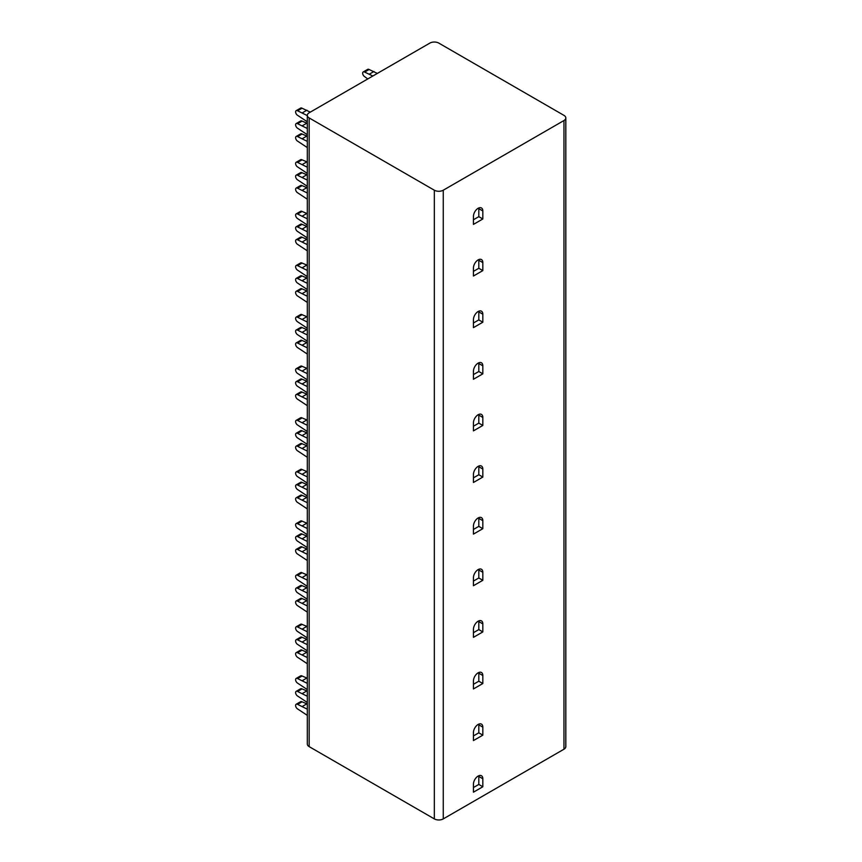<?xml version="1.0" encoding="UTF-8"?>
<svg xmlns="http://www.w3.org/2000/svg" width="862" height="862" viewBox="0 0 862 862"><rect width="100%" height="100%" fill="white"/><g stroke="black" fill="none" stroke-linecap="round" stroke-linejoin="round"><path stroke-width="1.29" d="M565.817 117.943L565.817 746.632A6.325 3.653 180 0 1 563.963 749.218L443.262 818.9A6.325 3.653 180 0 1 434.329 818.9L309.167 746.632A6.325 3.653 180 0 1 307.314 744.057L307.314 115.368A6.325 3.653 0 0 0 309.167 117.943L434.329 190.211A6.325 3.653 0 0 0 443.262 190.211L563.963 120.529A6.325 3.653 0 0 0 565.817 117.943A6.325 3.653 0 0 0 563.963 115.368L438.801 43.1A6.325 3.653 0 0 0 429.858 43.1L309.167 112.782A6.325 3.653 0 0 0 307.314 115.368M473.443 740.577L482.828 735.157L482.828 727.151A6.637 3.836 120 0 0 481.449 724.112A6.637 3.836 120 0 0 476.341 725.89A6.637 3.836 120 0 0 473.443 732.571L473.443 740.577M473.443 688.953L482.828 683.534L482.828 675.539A6.637 3.836 120 0 0 481.449 672.5A6.637 3.836 120 0 0 476.341 674.278A6.637 3.836 120 0 0 473.443 680.958L473.443 688.953M473.443 637.341L482.828 631.921L482.828 623.916A6.637 3.836 120 0 0 481.449 620.877A6.637 3.836 120 0 0 476.341 622.655A6.637 3.836 120 0 0 473.443 629.335L473.443 637.341M473.443 585.718L482.828 580.298L482.828 572.303A6.637 3.836 120 0 0 481.449 569.265A6.637 3.836 120 0 0 476.341 571.043A6.637 3.836 120 0 0 473.443 577.723L473.443 585.718M473.443 534.106L482.828 528.686L482.828 520.68A6.637 3.836 120 0 0 481.449 517.642A6.637 3.836 120 0 0 476.341 519.42A6.637 3.836 120 0 0 473.443 526.1L473.443 534.106M473.443 482.483L482.828 477.063L482.828 469.068A6.637 3.836 120 0 0 481.449 466.03A6.637 3.836 120 0 0 476.341 467.807A6.637 3.836 120 0 0 473.443 474.488L473.443 482.483M473.443 430.871L482.828 425.451L482.828 417.445A6.637 3.836 120 0 0 481.449 414.406A6.637 3.836 120 0 0 476.341 416.184A6.637 3.836 120 0 0 473.443 422.865L473.443 430.871M473.443 379.258L482.828 373.839L482.828 365.833A6.637 3.836 120 0 0 481.449 362.794A6.637 3.836 120 0 0 476.341 364.572A6.637 3.836 120 0 0 473.443 371.253L473.443 379.258M473.443 327.635L482.828 322.216L482.828 314.221A6.637 3.836 120 0 0 481.449 311.182A6.637 3.836 120 0 0 476.341 312.96A6.637 3.836 120 0 0 473.443 319.64L473.443 327.635M473.443 276.023L482.828 270.603L482.828 262.598A6.637 3.836 120 0 0 481.449 259.559A6.637 3.836 120 0 0 476.341 261.337A6.637 3.836 120 0 0 473.443 268.017L473.443 276.023M473.443 224.4L482.828 218.98L482.828 210.985A6.637 3.836 120 0 0 481.449 207.947A6.637 3.836 120 0 0 476.341 209.725A6.637 3.836 120 0 0 473.443 216.405L473.443 224.4M473.443 792.189L482.828 786.769L482.828 778.763A6.637 3.836 120 0 0 481.449 775.725A6.637 3.836 120 0 0 476.341 777.513A6.637 3.836 120 0 0 473.443 784.183L473.443 792.189M473.443 787.545L478.809 784.442L478.809 776.446A6.637 3.836 120 0 0 478.766 775.746M482.828 786.769L478.809 784.442M473.443 735.922L478.809 732.829L478.809 724.823A6.637 3.836 120 0 0 478.766 724.123M482.828 735.157L478.809 732.829M473.443 684.309L478.809 681.217L478.809 673.211A6.637 3.836 120 0 0 478.766 672.511M482.828 683.534L478.809 681.217M473.443 632.697L478.809 629.594L478.809 621.599A6.637 3.836 120 0 0 478.766 620.899M482.828 631.921L478.809 629.594M473.443 581.074L478.809 577.982L478.809 569.976A6.637 3.836 120 0 0 478.766 569.276M482.828 580.298L478.809 577.982M473.443 529.462L478.809 526.359L478.809 518.364A6.637 3.836 120 0 0 478.766 517.663M482.828 528.686L478.809 526.359M473.443 477.839L478.809 474.746L478.809 466.741A6.637 3.836 120 0 0 478.766 466.04M482.828 477.063L478.809 474.746M473.443 426.227L478.809 423.123L478.809 415.128A6.637 3.836 120 0 0 478.766 414.428M482.828 425.451L478.809 423.123M473.443 374.604L478.809 371.511L478.809 363.505A6.637 3.836 120 0 0 478.766 362.805M482.828 373.839L478.809 371.511M473.443 322.991L478.809 319.899L478.809 311.893A6.637 3.836 120 0 0 478.766 311.193M482.828 322.216L478.809 319.899M473.443 271.379L478.809 268.276L478.809 260.281A6.637 3.836 120 0 0 478.766 259.581M482.828 270.603L478.809 268.276M473.443 219.756L478.809 216.664L478.809 208.658A6.637 3.836 120 0 0 478.766 207.957M482.828 218.98L478.809 216.664M307.314 683.372L297.584 678.577A2.78 1.605 -120 0 0 296.183 678.437A2.78 1.605 -120 0 0 295.763 680.668A2.78 1.605 -120 0 0 297.584 683.124L307.314 689.568M307.314 696.27L297.584 691.486A2.78 1.605 -120 0 0 296.183 691.346A2.78 1.605 -120 0 0 295.763 693.576A2.78 1.605 -120 0 0 297.584 696.022L307.314 702.465M307.314 709.178L297.584 704.383A2.78 1.605 -120 0 0 296.183 704.243A2.78 1.605 -120 0 0 295.763 706.474A2.78 1.605 -120 0 0 297.584 708.93L307.314 715.374M307.314 678.211L302.045 675.991A2.78 1.605 -120 0 0 300.655 675.862L296.183 678.437M307.314 691.108L302.045 688.9A2.78 1.605 -120 0 0 300.655 688.76L296.183 691.346M307.314 704.017L302.045 701.808A2.78 1.605 -120 0 0 300.655 701.668L296.183 704.243M302.454 680.571L306.926 677.985M297.584 678.577L302.045 675.991M302.454 693.468L306.926 690.893M297.584 691.486L302.045 688.9M302.454 706.377L306.926 703.791M297.584 704.383L302.045 701.808M307.314 631.749L297.584 626.965A2.78 1.605 -120 0 0 296.183 626.825A2.78 1.605 -120 0 0 295.763 629.055A2.78 1.605 -120 0 0 297.584 631.501L307.314 637.945M307.314 644.657L297.584 639.863A2.78 1.605 -120 0 0 296.183 639.723A2.78 1.605 -120 0 0 295.763 641.953A2.78 1.605 -120 0 0 297.584 644.41L307.314 650.853M307.314 657.566L297.584 652.771A2.78 1.605 -120 0 0 296.183 652.631A2.78 1.605 -120 0 0 295.763 654.861A2.78 1.605 -120 0 0 297.584 657.307L307.314 663.751M307.314 626.588L302.045 624.379A2.78 1.605 -120 0 0 300.655 624.239L296.183 626.825M307.314 639.496L302.045 637.287A2.78 1.605 -120 0 0 300.655 637.147L296.183 639.723M307.314 652.405L302.045 650.185A2.78 1.605 -120 0 0 300.655 650.045L296.183 652.631M302.454 628.948L306.926 626.372M297.584 626.965L302.045 624.379M302.454 641.856L306.926 639.27M297.584 639.863L302.045 637.287M302.454 654.764L306.926 652.178M297.584 652.771L302.045 650.185M307.314 580.137L297.584 575.342A2.78 1.605 -120 0 0 296.183 575.202A2.78 1.605 -120 0 0 295.763 577.432A2.78 1.605 -120 0 0 297.584 579.889L307.314 586.332M307.314 593.045L297.584 588.25A2.78 1.605 -120 0 0 296.183 588.11A2.78 1.605 -120 0 0 295.763 590.341A2.78 1.605 -120 0 0 297.584 592.787L307.314 599.23M307.314 605.943L297.584 601.148A2.78 1.605 -120 0 0 296.183 601.019A2.78 1.605 -120 0 0 295.763 603.238A2.78 1.605 -120 0 0 297.584 605.695L307.314 612.139M307.314 574.976L302.045 572.767A2.78 1.605 -120 0 0 300.655 572.627L296.183 575.202M307.314 587.884L302.045 585.664A2.78 1.605 -120 0 0 300.655 585.524L296.183 588.11M307.314 600.782L302.045 598.573A2.78 1.605 -120 0 0 300.655 598.433L296.183 601.019M302.454 577.335L306.926 574.749M297.584 575.342L302.045 572.767M302.454 590.244L306.926 587.658M297.584 588.25L302.045 585.664M302.454 603.141L306.926 600.566M297.584 601.148L302.045 598.573M307.314 528.525L297.584 523.73A2.78 1.605 -120 0 0 296.183 523.59A2.78 1.605 -120 0 0 295.763 525.82A2.78 1.605 -120 0 0 297.584 528.266L307.314 534.709M307.314 541.422L297.584 536.627A2.78 1.605 -120 0 0 296.183 536.498A2.78 1.605 -120 0 0 295.763 538.718A2.78 1.605 -120 0 0 297.584 541.174L307.314 547.618M307.314 554.331L297.584 549.536A2.78 1.605 -120 0 0 296.183 549.396A2.78 1.605 -120 0 0 295.763 551.626A2.78 1.605 -120 0 0 297.584 554.072L307.314 560.526M307.314 523.353L302.045 521.144A2.78 1.605 -120 0 0 300.655 521.004L296.183 523.59M307.314 536.261L302.045 534.052A2.78 1.605 -120 0 0 300.655 533.912L296.183 536.498M307.314 549.169L302.045 546.95A2.78 1.605 -120 0 0 300.655 546.82L296.183 549.396M302.454 525.712L306.926 523.137M297.584 523.73L302.045 521.144M302.454 538.621L306.926 536.045M297.584 536.627L302.045 534.052M302.454 551.529L306.926 548.943M297.584 549.536L302.045 546.95M307.314 476.901L297.584 472.107A2.78 1.605 -120 0 0 296.183 471.967A2.78 1.605 -120 0 0 295.763 474.197A2.78 1.605 -120 0 0 297.584 476.654L307.314 483.097M307.314 489.81L297.584 485.015A2.78 1.605 -120 0 0 296.183 484.875A2.78 1.605 -120 0 0 295.763 487.105A2.78 1.605 -120 0 0 297.584 489.551L307.314 496.006M307.314 502.708L297.584 497.913A2.78 1.605 -120 0 0 296.183 497.783A2.78 1.605 -120 0 0 295.763 500.014A2.78 1.605 -120 0 0 297.584 502.46L307.314 508.903M307.314 471.74L302.045 469.531A2.78 1.605 -120 0 0 300.655 469.391L296.183 471.967M307.314 484.649L302.045 482.429A2.78 1.605 -120 0 0 300.655 482.3L296.183 484.875M307.314 497.546L302.045 495.338A2.78 1.605 -120 0 0 300.655 495.197L296.183 497.783M302.454 474.1L306.926 471.525M297.584 472.107L302.045 469.531M302.454 487.008L306.926 484.422M297.584 485.015L302.045 482.429M302.454 499.906L306.926 497.331M297.584 497.913L302.045 495.338M307.314 425.289L297.584 420.494A2.78 1.605 -120 0 0 296.183 420.354A2.78 1.605 -120 0 0 295.763 422.585A2.78 1.605 -120 0 0 297.584 425.031L307.314 431.485M307.314 438.187L297.584 433.392A2.78 1.605 -120 0 0 296.183 433.263A2.78 1.605 -120 0 0 295.763 435.493A2.78 1.605 -120 0 0 297.584 437.939L307.314 444.383M307.314 451.095L297.584 446.3A2.78 1.605 -120 0 0 296.183 446.16A2.78 1.605 -120 0 0 295.763 448.391A2.78 1.605 -120 0 0 297.584 450.848L307.314 457.291M307.314 420.128L302.045 417.908A2.78 1.605 -120 0 0 300.655 417.779L296.183 420.354M307.314 433.026L302.045 430.817A2.78 1.605 -120 0 0 300.655 430.677L296.183 433.263M307.314 445.934L302.045 443.725A2.78 1.605 -120 0 0 300.655 443.585L296.183 446.16M302.454 422.488L306.926 419.902M297.584 420.494L302.045 417.908M302.454 435.385L306.926 432.81M297.584 433.392L302.045 430.817M302.454 448.294L306.926 445.708M297.584 446.3L302.045 443.725M307.314 373.666L297.584 368.871A2.78 1.605 -120 0 0 296.183 368.742A2.78 1.605 -120 0 0 295.763 370.962A2.78 1.605 -120 0 0 297.584 373.418L307.314 379.862M307.314 386.575L297.584 381.78A2.78 1.605 -120 0 0 296.183 381.64A2.78 1.605 -120 0 0 295.763 383.87A2.78 1.605 -120 0 0 297.584 386.327L307.314 392.77M307.314 399.472L297.584 394.688A2.78 1.605 -120 0 0 296.183 394.548A2.78 1.605 -120 0 0 295.763 396.779A2.78 1.605 -120 0 0 297.584 399.225L307.314 405.668M307.314 368.505L302.045 366.296A2.78 1.605 -120 0 0 300.655 366.156L296.183 368.742M307.314 381.413L302.045 379.194A2.78 1.605 -120 0 0 300.655 379.064L296.183 381.64M307.314 394.311L302.045 392.102A2.78 1.605 -120 0 0 300.655 391.962L296.183 394.548M302.454 370.865L306.926 368.289M297.584 368.871L302.045 366.296M302.454 383.773L306.926 381.187M297.584 381.78L302.045 379.194M302.454 396.671L306.926 394.096M297.584 394.688L302.045 392.102M307.314 322.054L297.584 317.259A2.78 1.605 -120 0 0 296.183 317.119A2.78 1.605 -120 0 0 295.763 319.349A2.78 1.605 -120 0 0 297.584 321.806L307.314 328.25M307.314 334.952L297.584 330.168A2.78 1.605 -120 0 0 296.183 330.027A2.78 1.605 -120 0 0 295.763 332.258A2.78 1.605 -120 0 0 297.584 334.704L307.314 341.147M307.314 347.86L297.584 343.065A2.78 1.605 -120 0 0 296.183 342.925A2.78 1.605 -120 0 0 295.763 345.156A2.78 1.605 -120 0 0 297.584 347.612L307.314 354.056M307.314 316.893L302.045 314.673A2.78 1.605 -120 0 0 300.655 314.544L296.183 317.119M307.314 329.79L302.045 327.582A2.78 1.605 -120 0 0 300.655 327.441L296.183 330.027M307.314 342.699L302.045 340.49A2.78 1.605 -120 0 0 300.655 340.35L296.183 342.925M302.454 319.252L306.926 316.666M297.584 317.259L302.045 314.673M302.454 332.15L306.926 329.575M297.584 330.168L302.045 327.582M302.454 345.059L306.926 342.473M297.584 343.065L302.045 340.49M307.314 270.431L297.584 265.647A2.78 1.605 -120 0 0 296.183 265.507A2.78 1.605 -120 0 0 295.763 267.737A2.78 1.605 -120 0 0 297.584 270.183L307.314 276.627M307.314 283.339L297.584 278.545A2.78 1.605 -120 0 0 296.183 278.404A2.78 1.605 -120 0 0 295.763 280.635A2.78 1.605 -120 0 0 297.584 283.092L307.314 289.535M307.314 296.248L297.584 291.453A2.78 1.605 -120 0 0 296.183 291.313A2.78 1.605 -120 0 0 295.763 293.543A2.78 1.605 -120 0 0 297.584 295.989L307.314 302.433M307.314 265.27L302.045 263.061A2.78 1.605 -120 0 0 300.655 262.921L296.183 265.507M307.314 278.178L302.045 275.969A2.78 1.605 -120 0 0 300.655 275.829L296.183 278.404M307.314 291.087L302.045 288.867A2.78 1.605 -120 0 0 300.655 288.727L296.183 291.313M302.454 267.629L306.926 265.054M297.584 265.647L302.045 263.061M302.454 280.538L306.926 277.952M297.584 278.545L302.045 275.969M302.454 293.446L306.926 290.86M297.584 291.453L302.045 288.867M307.314 218.819L297.584 214.024A2.78 1.605 -120 0 0 296.183 213.884A2.78 1.605 -120 0 0 295.763 216.114A2.78 1.605 -120 0 0 297.584 218.571L307.314 225.014M307.314 231.727L297.584 226.932A2.78 1.605 -120 0 0 296.183 226.792A2.78 1.605 -120 0 0 295.763 229.023A2.78 1.605 -120 0 0 297.584 231.469L307.314 237.912M307.314 244.625L297.584 239.83A2.78 1.605 -120 0 0 296.183 239.701A2.78 1.605 -120 0 0 295.763 241.92A2.78 1.605 -120 0 0 297.584 244.377L307.314 250.82M307.314 213.657L302.045 211.449A2.78 1.605 -120 0 0 300.655 211.309L296.183 213.884M307.314 226.566L302.045 224.346A2.78 1.605 -120 0 0 300.655 224.206L296.183 226.792M307.314 239.464L302.045 237.255A2.78 1.605 -120 0 0 300.655 237.115L296.183 239.701M302.454 216.017L306.926 213.431M297.584 214.024L302.045 211.449M302.454 228.915L306.926 226.34M297.584 226.932L302.045 224.346M302.454 241.823L306.926 239.248M297.584 239.83L302.045 237.255M307.314 167.206L297.584 162.412A2.78 1.605 -120 0 0 296.183 162.271A2.78 1.605 -120 0 0 295.763 164.502A2.78 1.605 -120 0 0 297.584 166.948L307.314 173.391M307.314 180.104L297.584 175.309A2.78 1.605 -120 0 0 296.183 175.169A2.78 1.605 -120 0 0 295.763 177.4A2.78 1.605 -120 0 0 297.584 179.856L307.314 186.3M307.314 193.013L297.584 188.218A2.78 1.605 -120 0 0 296.183 188.078A2.78 1.605 -120 0 0 295.763 190.308A2.78 1.605 -120 0 0 297.584 192.754L307.314 199.208M307.314 162.034L302.045 159.826A2.78 1.605 -120 0 0 300.655 159.685L296.183 162.271M307.314 174.943L302.045 172.734A2.78 1.605 -120 0 0 300.655 172.594L296.183 175.169M307.314 187.851L302.045 185.632A2.78 1.605 -120 0 0 300.655 185.502L296.183 188.078M302.454 164.394L306.926 161.819M297.584 162.412L302.045 159.826M302.454 177.303L306.926 174.727M297.584 175.309L302.045 172.734M302.454 190.211L306.926 187.625M297.584 188.218L302.045 185.632M307.314 115.583L297.584 110.789A2.78 1.605 -120 0 0 296.183 110.648A2.78 1.605 -120 0 0 295.763 112.879A2.78 1.605 -120 0 0 297.584 115.336L307.314 121.779M307.314 128.492L297.584 123.697A2.78 1.605 -120 0 0 296.183 123.557A2.78 1.605 -120 0 0 295.763 125.787A2.78 1.605 -120 0 0 297.584 128.233L307.314 134.688M307.314 141.39L297.584 136.595A2.78 1.605 -120 0 0 296.183 136.465A2.78 1.605 -120 0 0 295.763 138.696A2.78 1.605 -120 0 0 297.584 141.142L307.314 147.585M310.277 112.135L302.045 108.213A2.78 1.605 -120 0 0 300.655 108.073L296.183 110.648M307.314 123.331L302.045 121.111A2.78 1.605 -120 0 0 300.655 120.982L296.183 123.557M307.314 136.228L302.045 134.019A2.78 1.605 -120 0 0 300.655 133.879L296.183 136.465M302.454 112.782L306.926 110.196M297.584 110.789L302.045 108.213M302.454 125.69L306.926 123.104M297.584 123.697L302.045 121.111M302.454 138.588L306.926 136.013M297.584 136.595L302.045 134.019M372.858 76.007L364.626 72.074A2.78 1.605 -120 0 0 363.236 71.945A2.78 1.605 -120 0 0 362.816 74.175A2.78 1.605 -120 0 0 364.626 76.621L367.751 78.959M377.33 73.421L369.098 69.499A2.78 1.605 -120 0 0 367.708 69.359L363.236 71.945M369.507 74.067L373.979 71.492M364.626 72.074L369.098 69.499M563.963 120.529L563.963 749.218M443.262 190.211L443.262 818.9M482.828 778.763L478.809 776.446M482.828 727.151L478.809 724.823M482.828 675.539L478.809 673.211M482.828 623.916L478.809 621.599M482.828 572.303L478.809 569.976M482.828 520.68L478.809 518.364M482.828 469.068L478.809 466.741M482.828 417.445L478.809 415.128M482.828 365.833L478.809 363.505M482.828 314.221L478.809 311.893M482.828 262.598L478.809 260.281M482.828 210.985L478.809 208.658M434.329 190.211L434.329 818.9M309.167 117.943L309.167 746.632"/></g></svg>
